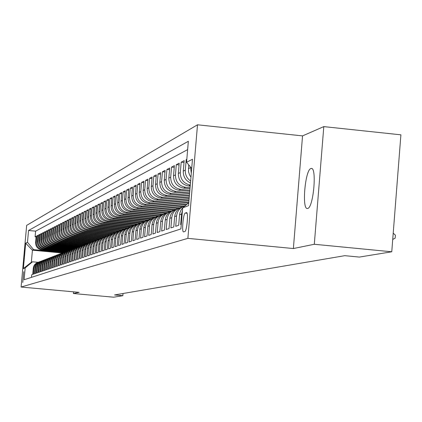<?xml version="1.0" encoding="UTF-8"?>
<svg xmlns="http://www.w3.org/2000/svg" width="422" height="422" viewBox="0 0 422 422"><rect width="100%" height="100%" fill="white"/><g stroke="black" fill="none" stroke-linecap="round" stroke-linejoin="round"><path stroke-width="0.63" d="M307.68 208.436C313.52 207.83 317.107 166.574 311.162 168.468L310.914 168.531C305.085 169.739 301.63 210.035 307.49 208.473L307.68 208.436M22.762 282.46L23.743 271.705L22.762 282.46M197.512 124.796L26.66 225.38L21.1 287.034L187.874 238.361L197.512 124.796L302.548 135.889L293.374 248.547L314.3 244.269L323.801 126.616L302.548 135.889M323.801 126.616L400.9 134.829L391.758 251.786L314.3 244.269M31.465 277.354L31.703 274.733L32.726 274.39L33.28 268.197L33.971 267.949L34.551 265.744L35.823 263.856L38.84 262.02M33.971 267.949L33.417 274.158L34.456 273.809L35.015 267.564L35.717 267.311L36.303 265.09L37.584 263.186L40.633 261.329M35.717 267.311L35.158 273.572L36.218 273.213L36.783 266.92L37.495 266.662L38.08 264.42L39.373 262.505L42.453 260.632M37.495 266.662L36.93 272.976L38.006 272.612L38.576 266.266L39.299 266.002L39.895 263.745L41.192 261.809L44.305 259.92M39.299 266.002L38.729 272.369L39.826 272L40.396 265.602L41.134 265.332L41.736 263.054L43.049 261.102L46.188 259.198M41.134 265.332L40.559 271.752L41.678 271.378L42.253 264.926L43.007 264.652L43.608 262.352L44.932 260.385L48.103 258.459M43.007 264.652L42.427 271.13L43.561 270.745L44.141 264.235L44.906 263.956L45.513 261.64L46.847 259.651L50.054 257.71M44.906 263.956L44.321 270.491L45.476 270.101L46.061 263.534L46.842 263.249L47.454 260.912L48.799 258.908L52.038 256.951M46.842 263.249L46.251 269.843L47.422 269.447L48.018 262.822L48.81 262.531L49.427 260.174L50.782 258.153L54.058 256.175M48.81 262.531L48.214 269.183L49.411 268.777L50.007 262.094L50.814 261.798L51.437 259.419L52.803 257.383L56.11 255.384M50.814 261.798L50.213 268.508L51.431 268.102L52.033 261.355L52.85 261.054L53.483 258.654L54.86 256.597L56.3 255.421L58.204 254.582M52.85 261.054L52.249 267.822L53.489 267.406L54.095 260.601L54.929 260.295L55.562 257.874L56.954 255.801L58.41 254.614L60.335 253.764M54.929 260.295L54.322 267.126L55.583 266.704L56.195 259.836L57.044 259.525L57.682 257.082L59.091 254.988L60.557 253.791L62.503 252.931M57.044 259.525L56.427 266.419L57.714 265.987L58.331 259.055L59.196 258.739L59.845 256.27L61.264 254.16L62.741 252.952L64.714 252.082M59.196 258.739L58.579 265.696L59.887 265.253L60.51 258.259L61.39 257.937L62.045 255.447L63.474 253.316L64.967 252.098L66.966 251.217M61.39 257.937L60.768 264.958L62.103 264.51L62.73 257.452L63.627 257.125L64.286 254.608L65.732 252.456L67.235 251.227L69.255 250.336M63.627 257.125L62.999 264.209L64.355 263.755L64.988 256.623L65.906 256.291L66.57 253.754L68.026 251.581L69.546 250.341L71.598 249.439M65.906 256.291L65.273 263.444L66.655 262.98L67.293 255.785L68.227 255.442L68.897 252.883L70.368 250.689L71.904 249.434L73.977 248.521M68.227 255.442L67.589 262.669L68.997 262.194L69.641 254.925L70.595 254.577L71.271 251.992L72.758 249.777L74.304 248.511L76.408 247.593M70.595 254.577L69.946 261.872L71.387 261.387L72.035 254.055L73.011 253.696L73.692 251.085L75.19 248.848L76.751 247.572L78.882 246.638M73.011 253.696L72.357 261.06L73.824 260.569L74.478 253.163L75.469 252.799L76.16 250.162L77.674 247.904L79.252 246.612L81.409 245.667M75.469 252.799L74.81 260.237L76.308 259.736L76.973 252.25L77.98 251.881L78.677 249.217L80.206 246.939L81.799 245.636L83.989 244.681M77.98 251.881L77.316 259.393L78.845 258.881L79.51 251.322L80.544 250.948L81.246 248.257L82.786 245.952L86.283 243.768L61.232 241.379L62.081 241.009C57.65 240.134 55.409 237.433 55.366 232.902L55.968 226.145L57.155 226.261M80.544 250.948L79.874 258.533L81.43 258.011L82.105 250.378L83.155 249.993L83.867 247.276L85.423 244.95L87.048 243.621L89.3 242.639M83.155 249.993L82.48 257.657L84.068 257.125L84.748 249.413L85.824 249.022L86.542 246.274L88.114 243.927L89.754 242.581L92.038 241.59M85.824 249.022L85.138 256.761L86.763 256.217L87.449 248.426L88.546 248.025L89.269 245.251L90.862 242.877L92.518 241.521L94.834 240.519M88.546 248.025L87.855 255.848L89.517 255.294L90.208 247.419L91.326 247.012L92.059 244.206L93.663 241.806L95.34 240.44L97.688 239.422M91.326 247.012L90.63 254.914L92.323 254.35L93.025 246.39L94.169 245.973L94.903 243.141L96.527 240.719L98.22 239.332L100.6 238.303M94.169 245.973L93.462 253.965L95.193 253.385L95.9 245.34L97.071 244.913L97.814 242.054L99.455 239.601L101.164 238.203L103.58 237.159M97.071 244.913L96.358 252.989L98.126 252.398L98.838 244.269L100.03 243.832L100.784 240.941L102.44 238.462L104.171 237.048L106.624 235.993M100.03 243.832L99.318 251.997L101.122 251.391L101.839 243.172L103.063 242.729L103.823 239.802L105.495 237.296L107.241 235.866L109.731 234.796M103.063 242.729L102.34 250.979L104.181 250.362L104.909 242.054L106.159 241.6L106.924 238.641L108.618 236.109L110.385 234.664L112.911 233.577M106.159 241.6L105.426 249.94L107.315 249.307L108.048 240.909L109.324 240.44L110.1 237.449L111.809 234.89L113.597 233.429L116.161 232.327M109.324 240.44L108.586 248.88L110.517 248.231L111.255 239.738L112.563 239.258L113.344 236.236L115.074 233.646L116.878 232.169L119.489 231.05M112.563 239.258L111.814 247.793L113.792 247.128L114.541 238.535L115.876 238.05C116.419 234.004 118.587 231.288 122.38 229.89L122.892 229.747M115.876 238.05L115.122 246.68L117.142 246.005L117.896 237.312L119.262 236.816C119.816 232.722 122.005 229.969 125.84 228.56L126.373 228.413M119.262 236.816L118.503 245.546L120.571 244.85L121.336 236.056L122.733 235.55C123.287 231.409 125.508 228.624 129.385 227.2L129.934 227.041M122.733 235.55L121.963 244.38L124.079 243.668L124.854 234.774L126.283 234.252C126.848 230.064 129.09 227.247 133.014 225.802L133.584 225.643M126.283 234.252L125.508 243.188L127.676 242.46L128.457 233.456L129.923 232.923C130.493 228.687 132.761 225.833 136.728 224.372L137.319 224.209M129.923 232.923L129.137 241.97L131.358 241.22L132.144 232.111L133.647 231.562C134.222 227.273 136.517 224.388 140.537 222.911L141.148 222.742M133.647 231.562L132.856 240.719L135.13 239.954L135.926 230.728L137.466 230.169C138.047 225.828 140.373 222.906 144.435 221.413L145.073 221.233M137.466 230.169L136.665 239.438L138.996 238.652L139.803 229.315L141.381 228.74C141.966 224.346 144.319 221.386 148.433 219.873L149.093 219.693M141.381 228.74L140.568 238.124L142.958 237.322L143.775 227.864L145.395 227.279C145.986 222.821 148.37 219.83 152.532 218.301L153.218 218.111M145.395 227.279L144.572 236.779L147.025 235.956L147.848 226.382L149.509 225.775C150.111 221.265 152.521 218.232 156.736 216.681L157.448 216.486M149.509 225.775L148.681 235.397L151.192 234.553L152.031 224.852L153.729 224.235C154.341 219.667 156.778 216.597 161.051 215.025L161.79 214.824M153.729 224.235L152.891 233.978L155.475 233.113L156.319 223.291L158.065 222.652C158.683 218.021 161.151 214.914 165.477 213.321L166.242 213.115M158.065 222.652L157.216 232.527L159.864 231.636L160.719 221.682L162.512 221.028C163.14 216.338 165.64 213.189 170.019 211.575L170.82 211.359M162.512 221.028L161.658 231.034L164.38 230.117L165.239 220.031L167.086 219.361C167.713 214.608 170.251 211.411 174.687 209.781L175.515 209.555M167.086 219.361L166.215 229.499L169.011 228.56L169.887 218.338L171.78 217.647C172.419 212.825 174.988 209.592 179.482 207.94L180.342 207.703M171.78 217.647L170.899 227.922L173.774 226.957L174.661 216.591L176.607 215.885C177.251 211 179.856 207.719 184.409 206.042L185.094 205.852M176.607 215.885L175.716 226.303L178.67 225.311L179.566 214.803L181.565 214.07L182.457 210.483M181.565 214.07L180.663 224.641L181.27 224.435M186.814 159.294L186.202 159.611L186.782 159.669M190.47 182.942C185.538 180.563 183.143 176.618 183.285 171.116L184.182 160.645L181.186 162.175L184.024 162.465M190.201 186.123L188.571 185.96C181.84 184.593 178.432 180.442 178.337 173.505L179.218 163.177L176.306 164.664L179.065 164.949M189.979 188.755L183.617 188.117C176.976 186.767 173.611 182.673 173.521 175.832L174.392 165.646L171.559 167.091L174.244 167.365M189.758 191.314L178.796 190.216C172.245 188.882 168.921 184.847 168.832 178.095L169.697 168.04L166.938 169.454L169.549 169.718M189.547 193.803L174.101 192.258C167.634 190.944 164.358 186.962 164.274 180.299L165.123 170.377L162.438 171.749L164.981 172.007M189.341 196.225L169.533 194.247C163.15 192.954 159.912 189.019 159.827 182.446L160.671 172.656L158.055 173.991L160.534 174.244M189.14 198.583L165.081 196.183C158.778 194.906 155.581 191.024 155.502 184.535L156.33 174.872L153.782 176.174L156.198 176.417M188.945 200.877L160.745 198.071C154.515 196.81 151.361 192.981 151.282 186.571L152.105 177.029L149.62 178.3L151.973 178.538M188.391 203.077L156.515 199.912C150.364 198.667 147.252 194.885 147.167 188.56L147.985 179.134L145.558 180.373L147.858 180.605M186.055 205.045L152.389 201.705C146.313 200.482 143.237 196.742 143.158 190.496L143.965 181.191L141.602 182.394L143.839 182.62M182.373 206.822L148.37 203.457C142.367 202.249 139.323 198.556 139.249 192.385L140.046 183.19L137.741 184.372L139.925 184.588M178.058 208.489L144.445 205.166C138.511 203.968 135.509 200.323 135.43 194.231L136.222 185.147L133.969 186.297L136.1 186.508M173.795 210.109L140.61 206.833C134.75 205.651 131.78 202.054 131.706 196.03L132.487 187.052L130.287 188.175L132.371 188.386M169.676 211.691L136.87 208.457C131.073 207.297 128.14 203.736 128.072 197.786L128.842 188.914L126.695 190.011L128.726 190.216M165.725 213.247L133.22 210.05C127.486 208.901 124.59 205.382 124.516 199.5L125.281 190.733L123.187 191.804L125.17 192.005M161.884 214.772L129.649 211.601C123.984 210.467 121.119 206.991 121.045 201.178L121.805 192.511L119.753 193.556L121.694 193.751M157.933 216.238L126.162 213.121C120.56 211.997 117.727 208.563 117.659 202.813L118.403 194.247L116.403 195.27L118.297 195.46M154.114 217.678L122.755 214.603C117.216 213.495 114.409 210.098 114.346 204.412L115.085 195.945L113.128 196.942L114.979 197.127M150.432 219.087L119.421 216.053C113.94 214.956 111.171 211.601 111.102 205.978L111.835 197.601L109.926 198.583L111.735 198.762M146.877 220.474L116.161 217.472C110.743 216.391 108 213.068 107.937 207.508L108.66 199.226L106.792 200.181L108.565 200.355M143.353 221.824L112.975 218.86C107.615 217.789 104.899 214.503 104.835 209.006L105.558 200.814L103.722 201.748L105.458 201.916M139.882 223.143L109.857 220.215C104.55 219.16 101.866 215.911 101.807 210.467L102.514 202.365L100.726 203.277L102.419 203.446M136.538 224.435L106.803 221.545C101.554 220.5 98.901 217.283 98.838 211.902L99.545 203.884L97.788 204.781L99.45 204.944M133.32 225.712L103.817 222.848C98.621 221.808 95.994 218.628 95.936 213.305L96.633 205.372L94.913 206.247L96.543 206.405M130.108 226.952L100.895 224.119C95.752 223.096 93.151 219.946 93.093 214.677L93.784 206.827L92.101 207.687L93.695 207.84M126.88 228.16L98.031 225.364C92.94 224.351 90.366 221.239 90.308 216.022L90.994 208.252L89.343 209.096L90.904 209.249M123.751 229.346L95.224 226.588C90.187 225.585 87.639 222.499 87.581 217.341L88.256 209.65L86.647 210.472L88.172 210.625M120.724 230.512L92.476 227.78C87.486 226.788 84.964 223.739 84.906 218.633L85.582 211.016L83.999 211.823L85.497 211.971M117.785 231.657L89.78 228.956C84.843 227.975 82.343 224.952 82.29 219.894L82.955 212.356L81.404 213.147L82.876 213.295M114.847 232.775L87.143 230.101C82.253 229.13 79.779 226.145 79.721 221.133L80.386 213.674L78.867 214.45L80.301 214.587M111.978 233.872L84.553 231.23C79.711 230.27 77.263 227.31 77.21 222.352L77.864 214.962L76.371 215.721L77.785 215.858M109.208 234.948L82.016 232.332C77.221 231.383 74.794 228.45 74.741 223.539L75.39 216.222L73.929 216.971L75.311 217.103M106.539 236.014L79.531 233.413C74.778 232.475 72.373 229.573 72.326 224.71L72.964 217.462L71.534 218.195L72.89 218.327M103.807 237.043L77.089 234.479C72.384 233.545 70.005 230.67 69.952 225.854L70.59 218.675L69.182 219.393L70.511 219.524M101.122 238.055L74.694 235.518C70.031 234.595 67.673 231.752 67.625 226.978L68.253 219.867L66.876 220.574L68.179 220.701M98.511 239.047L72.347 236.542C67.726 235.629 65.389 232.807 65.341 228.08L65.964 221.038L64.613 221.729L65.895 221.851M95.984 240.028L70.041 237.544C65.463 236.642 63.147 233.846 63.1 229.162L63.717 222.188L62.393 222.863L63.648 222.985M87.449 248.426L87.903 246.327L89.285 243.837L91.405 241.948L93.489 240.999L67.778 238.53C63.242 237.633 60.947 234.864 60.9 230.227L61.512 223.312L60.209 223.976L61.443 224.098M91.025 241.933L65.552 239.496C61.058 238.609 58.785 235.866 58.737 231.272L59.349 224.42L58.067 225.074L59.28 225.19M88.615 242.856L63.374 240.445C58.916 239.569 56.664 236.847 56.617 232.295L57.223 225.506L55.968 226.145M61.232 241.379C56.812 240.508 54.58 237.813 54.533 233.297L55.134 226.572L53.9 227.2L55.071 227.316M84.015 244.665L59.127 242.297C54.749 241.431 52.534 238.762 52.492 234.289L53.088 227.616L51.874 228.239L53.019 228.349M81.683 245.541L57.06 243.193C52.718 242.339 50.524 239.696 50.482 235.26L51.073 228.645L49.88 229.257L51.009 229.362M79.41 246.395L55.029 244.08C50.724 243.23 48.551 240.609 48.504 236.214L49.094 229.658L47.923 230.259L49.031 230.365M77.2 247.245L53.03 244.95C48.767 244.106 46.61 241.511 46.568 237.148L47.148 230.655L45.998 231.24L47.085 231.346M75.058 248.078L51.067 245.799C46.842 244.971 44.7 242.392 44.658 238.071L45.238 231.631L44.104 232.205L45.175 232.311M72.922 248.896L49.142 246.638C44.948 245.815 42.828 243.262 42.786 238.973L43.355 232.591L42.247 233.155L43.297 233.255M70.812 249.697L47.248 247.466C43.086 246.648 40.987 244.116 40.945 239.865L41.509 233.535L40.417 234.089L41.451 234.189M68.765 250.494L45.381 248.278C41.256 247.466 39.172 244.955 39.13 240.74L39.694 234.458L38.618 235.012L39.636 235.107M66.776 251.275L43.55 249.075C39.457 248.273 37.389 245.778 37.347 241.6L37.906 235.37L36.851 235.914L37.848 236.009M391.758 251.786L359.37 257.077L344.795 255.674L114.557 294.946L122.834 295.701L123.024 293.501M186.434 212.635L185.258 213.063C183.211 213.374 181.523 232.649 183.612 231.9L184.831 231.52C186.888 231.346 188.608 211.791 186.492 212.619L186.693 212.662M62.229 253.01L32.425 250.199L31.339 262.268L32.526 261.793L25.178 267.917L24.117 279.739L180.885 228.946L182.679 207.882L188.787 202.745M25.178 267.917L23.384 268.598L25.679 243.188L27.488 242.275L28.554 230.486L188.349 141.275L186.566 162.248L192.479 159.268L188.544 205.646L182.679 207.882M65.537 251.728L42.464 249.544C38.391 248.748 36.334 246.269 36.292 242.112L36.851 235.914M64.798 252.04L41.746 249.861L42.464 249.544M67.541 250.958L44.278 248.758C40.174 247.951 38.101 245.451 38.059 241.257L38.618 235.012M69.593 250.177L46.125 247.951C41.984 247.139 39.895 244.618 39.853 240.392L40.417 234.089M71.703 249.386L48.002 247.139C43.825 246.316 41.72 243.774 41.678 239.511L42.247 233.155M73.803 248.574L49.907 246.306C45.697 245.477 43.571 242.914 43.529 238.615L44.104 232.205M75.907 247.746L51.848 245.462C47.607 244.628 45.46 242.038 45.418 237.702L45.998 231.24M78.075 246.907L53.826 244.602C49.543 243.758 47.38 241.152 47.338 236.779L47.923 230.259M80.312 246.058L55.836 243.726C51.516 242.877 49.337 240.245 49.29 235.835L49.88 229.257M82.58 245.187L57.883 242.835C53.525 241.98 51.326 239.321 51.278 234.875L51.874 228.239M84.848 244.301L59.961 241.933C55.572 241.062 53.351 238.388 53.304 233.893L53.9 227.2M87.196 243.404L62.081 241.009M89.606 242.492L64.239 240.071C59.771 239.184 57.508 236.457 57.461 231.889L58.067 225.074M92.086 241.563L66.439 239.11C61.928 238.219 59.644 235.471 59.597 230.855L60.209 223.976M94.507 240.609L68.675 238.14C64.123 237.238 61.823 234.463 61.776 229.805L62.393 222.863M96.986 239.638L70.954 237.148C66.359 236.236 64.038 233.435 63.991 228.735L64.613 221.729M99.545 238.652L73.28 236.135C68.644 235.218 66.296 232.385 66.249 227.643L66.876 220.574M102.187 237.655L75.649 235.107C70.965 234.178 68.601 231.319 68.549 226.53L69.182 219.393M104.835 236.626L78.059 234.057C73.333 233.118 70.943 230.233 70.896 225.401L71.534 218.195M107.526 235.582L80.518 232.986C75.749 232.042 73.338 229.125 73.286 224.246L73.929 216.971M110.311 234.521L83.023 231.894C78.212 230.939 75.775 227.996 75.723 223.069L76.371 215.721M113.18 233.44L85.582 230.781C80.718 229.816 78.26 226.846 78.207 221.867L78.867 214.45M116.119 232.343L88.193 229.647C83.282 228.671 80.797 225.67 80.744 220.643L81.404 213.147M118.962 231.203L90.851 228.487C85.893 227.5 83.387 224.472 83.329 219.393L83.999 211.823M121.921 230.048L93.568 227.305C88.557 226.308 86.025 223.249 85.972 218.116L86.647 210.472M124.991 228.877L96.337 226.102C91.279 225.095 88.72 221.998 88.662 216.818L89.343 209.096M128.135 227.68L99.165 224.868C94.059 223.85 91.474 220.727 91.416 215.489L92.101 207.687M131.295 226.45L102.055 223.613C96.891 222.584 94.28 219.424 94.222 214.133L94.913 206.247M134.539 225.2L105.004 222.331C99.787 221.286 97.15 218.095 97.086 212.746L97.788 204.781M137.894 223.924L108.016 221.017C102.746 219.968 100.077 216.739 100.019 211.332L100.726 203.277M141.365 222.626L111.097 219.677C105.769 218.612 103.073 215.352 103.01 209.887L103.722 201.748M144.841 221.297L114.241 218.311C108.855 217.235 106.133 213.933 106.07 208.41L106.792 200.181M148.291 219.92L117.458 216.908C112.015 215.821 109.261 212.482 109.192 206.901L109.926 198.583M151.888 218.527L120.745 215.478C115.243 214.376 112.458 211.005 112.389 205.356L113.128 196.942M155.628 217.103L124.105 214.017C118.545 212.899 115.728 209.486 115.66 203.779L116.403 195.27M159.432 215.647L127.544 212.519C121.921 211.39 119.073 207.94 119.004 202.164L119.753 193.556M163.272 214.149L131.068 210.984C125.376 209.845 122.496 206.353 122.427 200.508L123.187 191.804M167.249 212.625L134.671 209.417C128.916 208.262 125.999 204.728 125.93 198.82L126.695 190.011M171.379 211.069L138.358 207.814C132.534 206.643 129.586 203.066 129.512 197.085L130.287 188.175M175.657 209.481L142.135 206.168C136.243 204.987 133.262 201.368 133.188 195.312L133.969 186.297M179.841 207.835L146.001 204.485C140.041 203.288 137.023 199.622 136.95 193.498L137.741 184.372M184.108 206.142L149.963 202.76C143.934 201.547 140.879 197.839 140.8 191.635L141.602 182.394M186.983 204.264L154.03 200.993C147.922 199.759 144.83 196.008 144.751 189.726L145.558 180.373M188.834 202.228L158.192 199.179C152.015 197.934 148.882 194.131 148.802 187.769L149.62 178.3M189.024 199.965L162.465 197.322C156.209 196.056 153.038 192.205 152.954 185.764L153.782 176.174M189.22 197.644L166.848 195.412C160.513 194.131 157.3 190.227 157.216 183.707L158.055 173.991M189.425 195.265L171.348 193.455C164.928 192.158 161.679 188.201 161.589 181.592L162.438 171.749M189.631 192.817L175.963 191.446C169.465 190.127 166.168 186.118 166.083 179.424L166.938 169.454M189.847 190.301L180.706 189.383C174.122 188.043 170.783 183.981 170.694 177.198L171.559 167.091M190.064 187.711L185.58 187.262C178.907 185.907 175.526 181.787 175.431 174.908L176.306 164.664M187.637 149.62L35.617 231.161L35.11 236.8L36.097 236.895M41.746 249.861C37.685 249.064 35.638 246.59 35.596 242.45L36.15 236.273L35.11 236.8M190.29 185.047C183.697 183.549 180.363 179.387 180.299 172.556L181.186 162.175M190.633 181.038C186.872 178.379 185.094 174.75 185.305 170.14L186.202 159.611M188.703 164.849L188.544 171.875L189.573 174.945L190.966 177.129M191.298 173.184L190.507 167.049M32.526 261.793L38.033 262.31M73.534 291.834L73.386 293.527L113.623 297.204L122.834 295.701M73.386 293.527L79.162 292.346L21.1 287.034M293.374 248.547L187.874 238.361M58.331 259.055L58.974 256.597L59.971 254.972L61.86 253.29L63.585 252.493L33.618 249.655L32.425 250.199L25.679 243.188M191.699 168.499L186.566 162.248M184.767 206.126L182.499 208.041L181.165 209.839L179.972 212.582L179.566 214.803M183.122 206.537L182.425 206.806C177.889 208.473 175.304 211.738 174.661 216.591M178.211 208.426L177.551 208.684C173.078 210.325 170.52 213.543 169.887 218.338M173.431 210.267L172.804 210.504C168.394 212.129 165.872 215.304 165.239 220.031M168.784 212.05L168.188 212.282C163.831 213.885 161.341 217.019 160.719 221.682M164.253 213.796L163.694 214.007C159.389 215.589 156.931 218.686 156.319 223.291M159.843 215.489L159.31 215.695C155.064 217.256 152.637 220.31 152.031 224.852M155.544 217.14L155.043 217.335C150.849 218.876 148.449 221.893 147.848 226.382M151.356 218.754L150.881 218.934C146.735 220.458 144.366 223.438 143.775 227.864M147.273 220.321L146.824 220.495C142.731 221.998 140.389 224.942 139.803 229.315M143.285 221.856L142.863 222.014C138.817 223.502 136.506 226.408 135.926 230.728M139.402 223.349L139.002 223.502C135.003 224.973 132.719 227.843 132.144 232.111M135.61 224.805L135.235 224.952C131.284 226.403 129.021 229.241 128.457 233.456M131.907 226.229L131.553 226.366C127.644 227.801 125.413 230.607 124.854 234.774M128.288 227.622L127.961 227.748C124.1 229.167 121.889 231.936 121.336 236.056M124.759 228.977L124.448 229.099C120.629 230.502 118.445 233.239 117.896 237.312M121.309 230.301L118.888 231.398L116.556 233.477L115.327 235.492L114.541 238.535M117.933 231.599L115.559 232.675L113.249 234.732L111.751 237.449L111.255 239.738M114.636 232.865L112.305 233.925L110.021 235.961L108.823 237.929L108.048 240.909M111.413 234.105L109.119 235.149L106.861 237.159L105.674 239.105L104.909 242.054M108.264 235.318L106.006 236.341L103.775 238.335L102.599 240.26L101.839 243.172M105.178 236.505L102.957 237.512L100.747 239.485L99.587 241.389L98.838 244.269M102.161 237.665L99.977 238.657L97.793 240.609L96.643 242.492L95.9 245.34M99.207 238.799L97.06 239.775L94.897 241.706L93.758 243.573L93.025 246.39M96.316 239.912L94.201 240.872L92.059 242.782L90.667 245.298L90.208 247.419M90.714 242.064L88.667 242.998L86.568 244.871L85.46 246.675L84.748 249.413M87.998 243.109L85.983 244.032L83.904 245.884L82.548 248.321L82.105 250.378M86.283 243.768L86.615 243.673M85.339 244.132L83.35 245.04L81.293 246.87L80.212 248.642L79.51 251.322M82.728 245.135L80.771 246.031L78.735 247.846L77.405 250.235L76.973 252.25M80.175 246.116L78.244 246.997L76.229 248.795L74.91 251.164L74.478 253.163M77.669 247.081L75.77 247.951L73.771 249.729L72.716 251.449L72.035 254.055M75.211 248.025L73.338 248.885L71.36 250.647L70.316 252.351L69.641 254.925M72.8 248.954L70.954 249.798L68.992 251.544L67.715 253.844L67.293 255.785M70.437 249.861L68.617 250.694L66.671 252.425L65.405 254.703L64.988 256.623M68.116 250.752L66.323 251.575L64.397 253.29L63.142 255.547L62.73 257.452M65.837 251.628L64.07 252.44L62.161 254.139L61.158 255.779L60.51 258.259M61.401 253.332L59.17 254.477L57.819 255.79L56.595 257.984L56.195 259.836M59.254 254.16L57.044 255.294L55.704 256.592L54.491 258.77L54.095 260.601M57.149 254.967L55.467 255.743L53.626 257.383L52.66 258.96L52.033 261.355M55.071 255.764L53.409 256.534L51.584 258.158L50.397 260.295L50.007 262.094M53.035 256.55L51.389 257.309L49.58 258.918L48.403 261.039L48.018 262.822M51.036 257.32L49.4 258.074L47.612 259.667L46.446 261.767L46.061 263.534M49.068 258.074L47.449 258.823L45.676 260.406L44.521 262.484L44.141 264.235M47.137 258.818L45.048 259.894L43.777 261.128L42.633 263.191L42.253 264.926M45.238 259.546L43.645 260.284L41.905 261.84L40.77 263.882L40.396 265.602M43.371 260.263L41.794 260.996L40.069 262.537L38.945 264.562L38.576 266.266M41.535 260.97L39.499 262.025L38.265 263.228L37.147 265.232L36.783 266.92M39.726 261.661L38.18 262.384L36.487 263.903L35.379 265.892L35.015 267.564M35.617 231.161L28.554 230.486M27.488 242.275L33.618 249.655M37.954 262.347L36.419 263.064L34.736 264.568L33.855 266.013L33.28 268.197M23.384 268.598L31.339 262.268M393.214 233.16L395.419 235.191L395.187 238.14L392.724 239.443M43.55 249.075L44.278 248.758M45.381 248.278L46.125 247.951M47.248 247.466L48.002 247.139M49.142 246.638L49.907 246.306M51.067 245.799L51.848 245.462M53.03 244.95L53.826 244.602M55.029 244.08L55.836 243.726M57.06 243.193L57.883 242.835M59.127 242.297L59.961 241.933M63.374 240.445L64.239 240.071M65.552 239.496L66.439 239.11M67.778 238.53L68.675 238.14M70.041 237.544L70.954 237.148M72.347 236.542L73.28 236.135M74.694 235.518L75.649 235.107M77.089 234.479L78.059 234.057M79.531 233.413L80.518 232.986M82.016 232.332L83.023 231.894M84.553 231.23L85.582 230.781M87.143 230.101L88.193 229.647M89.78 228.956L90.851 228.487M92.476 227.78L93.568 227.305M95.224 226.588L96.337 226.102M98.031 225.364L99.165 224.868M100.895 224.119L102.055 223.613M103.817 222.848L105.004 222.331M106.803 221.545L108.016 221.017M109.857 220.215L111.097 219.677M112.975 218.86L114.241 218.311M116.161 217.472L117.458 216.908M119.421 216.053L120.745 215.478M122.755 214.603L124.105 214.017M126.162 213.121L127.544 212.519M129.649 211.601L131.068 210.984M133.22 210.05L134.671 209.417M136.87 208.457L138.358 207.814M140.61 206.833L142.135 206.168M144.445 205.166L146.001 204.485M148.37 203.457L149.963 202.76M152.389 201.705L154.03 200.993M156.515 199.912L158.192 199.179M160.745 198.071L162.465 197.322M165.081 196.183L166.848 195.412M169.533 194.247L171.348 193.455M174.101 192.258L175.963 191.446M178.796 190.216L180.706 189.383M183.617 188.117L185.58 187.262M188.571 185.96L190.28 185.216M35.596 242.45L36.292 242.112M37.347 241.6L38.059 241.257M39.13 240.74L39.853 240.392M40.945 239.865L41.678 239.511M42.786 238.973L43.529 238.615M44.658 238.071L45.418 237.702M46.568 237.148L47.338 236.779M48.504 236.214L49.29 235.835M50.482 235.26L51.278 234.875M52.492 234.289L53.304 233.893M54.533 233.297L55.366 232.902M56.617 232.295L57.461 231.889M58.737 231.272L59.597 230.855M60.9 230.227L61.776 229.805M63.1 229.162L63.991 228.735M65.341 228.08L66.249 227.643M67.625 226.978L68.549 226.53M69.952 225.854L70.896 225.401M72.326 224.71L73.286 224.246M74.741 223.539L75.723 223.069M77.21 222.352L78.207 221.867M79.721 221.133L80.744 220.643M82.29 219.894L83.329 219.393M84.906 218.633L85.972 218.116M87.581 217.341L88.662 216.818M90.308 216.022L91.416 215.489M93.093 214.677L94.222 214.133M95.936 213.305L97.086 212.746M98.838 211.902L100.019 211.332M101.807 210.467L103.01 209.887M104.835 209.006L106.07 208.41M107.937 207.508L109.192 206.901M111.102 205.978L112.389 205.356M114.346 204.412L115.66 203.779M117.659 202.813L119.004 202.164M121.045 201.178L122.427 200.508M124.516 199.5L125.93 198.82M128.072 197.786L129.512 197.085M131.706 196.03L133.188 195.312M135.43 194.231L136.95 193.498M139.249 192.385L140.8 191.635M143.158 190.496L144.751 189.726M147.167 188.56L148.802 187.769M151.282 186.571L152.954 185.764M155.502 184.535L157.216 183.707M159.827 182.446L161.589 181.592M164.274 180.299L166.083 179.424M168.832 178.095L170.694 177.198M173.521 175.832L175.431 174.908M178.337 173.505L180.299 172.556M183.285 171.116L185.305 170.14M188.381 168.658L190.454 167.655M187.057 213.242L185.258 213.063M311.663 168.52L311.162 168.468"/></g></svg>
